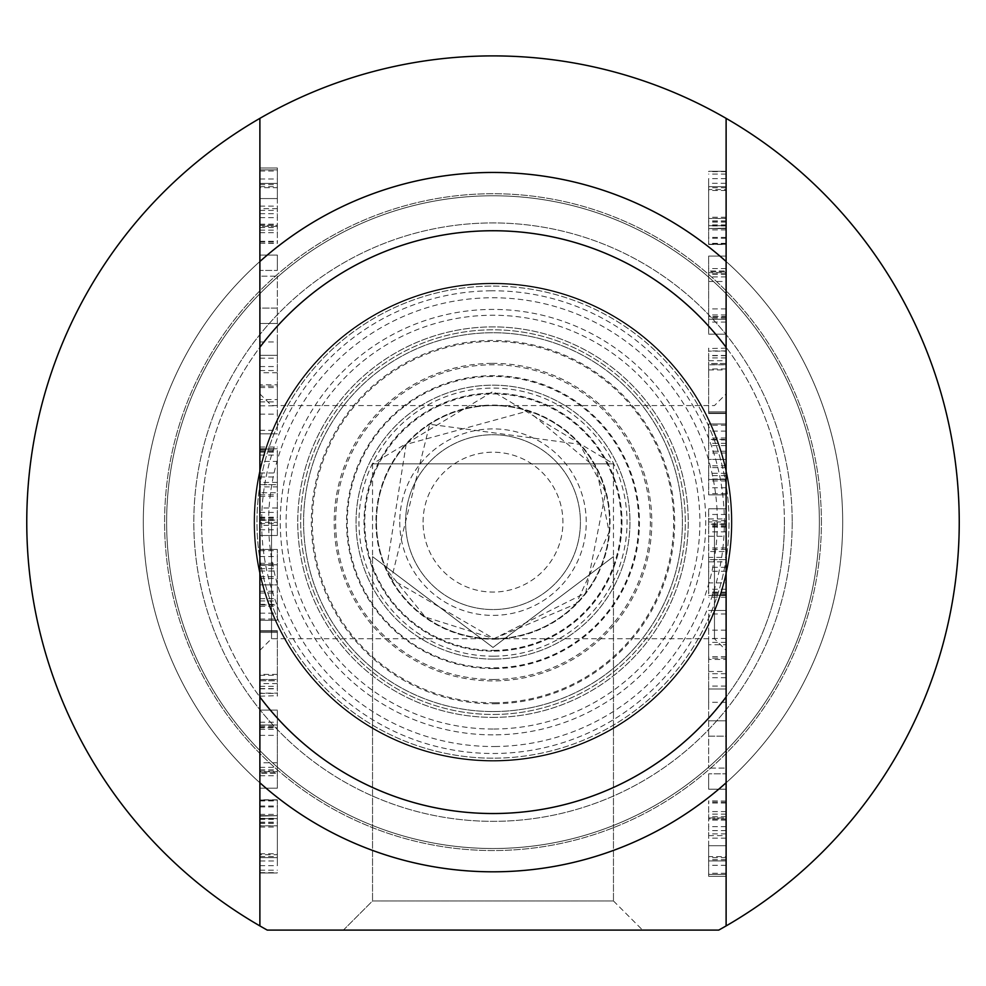 <?xml version="1.0" encoding="UTF-8"?>
<svg xmlns="http://www.w3.org/2000/svg" width="986" height="986" viewBox="0 0 986 986"><rect width="100%" height="100%" fill="white"/><g stroke="black" fill="none" stroke-linecap="round" stroke-linejoin="round"><path stroke-width="0.74" stroke-dasharray="4.93 3.7" d="M259.885 184.665L277.362 184.665L277.362 183.359L277.362 198.556L277.362 167.99L277.362 243.406L277.362 184.665M259.885 186.662L277.362 186.662M277.362 208.687L259.885 208.687L259.885 187.685L277.362 187.685M259.885 217.623L277.362 217.623M259.885 224.278L277.362 224.278M259.885 227.581L259.885 169.863L259.885 225.363L277.362 225.363L277.362 226.386L277.362 225.363L259.885 225.363L259.885 226.386L277.362 226.386L277.362 227.581L277.362 226.386L259.885 226.386L259.885 227.581L277.362 227.581M259.885 224.167L277.362 224.167M259.885 206.123L277.362 206.123M259.885 169.863L277.362 169.863L259.885 169.863M259.885 210.388L277.362 210.388M259.885 230.145L277.362 230.145M259.885 241.299L277.362 241.299M259.885 243.061L277.362 243.061M259.885 183.359L277.362 183.359L259.885 183.359L259.885 243.172L277.362 243.172M259.885 243.172L277.362 243.406M259.885 241.755L277.362 241.755M259.885 232.696L277.362 232.696M259.885 225.252L277.362 225.252M259.885 213.691L277.362 213.691M259.885 178.971L277.362 178.971M259.885 171.009L277.362 171.009M259.885 167.99L277.362 167.99L259.885 167.99M259.885 198.556L277.362 198.556L259.885 198.556M259.885 183.47L277.362 183.47M259.885 276.179L259.885 308.113L277.362 308.113L277.362 355.293L277.362 276.179L277.362 308.113L259.885 308.113L259.885 355.293L259.885 276.179L277.362 276.179L259.885 276.179M259.885 355.293L277.362 355.293L259.885 355.293M259.885 323.482L277.362 323.482L259.885 323.482M259.885 433.84L277.362 433.84L259.885 433.84L259.885 450.171L277.362 450.171L277.362 484.656L277.362 450.171M259.885 449.259L277.362 448.753L259.885 449.259M259.885 448.753L277.362 448.753M259.885 447.04L277.362 447.04M259.885 455.064L277.362 455.064M277.362 482.437L259.885 482.437L259.885 461.386L277.362 461.386M259.885 450.171L259.885 484.656L277.362 484.656L277.362 535.484L277.362 484.656L259.885 484.656L259.885 492.741L277.362 492.741M277.362 508L259.885 508L259.885 486.874L277.362 486.874M259.885 512.437L277.362 512.437M277.362 525.353L259.885 525.353L259.885 522.333L277.362 522.333M259.885 523.591L277.362 523.591M259.885 529.79L277.362 529.79M259.885 535.484L277.362 535.484L259.885 535.484L259.885 520.115L277.362 520.115M259.885 492.741L259.885 520.115M259.885 520.46L277.362 520.46M259.885 520.349L277.362 520.349M259.885 519.154L277.362 519.154M259.885 518.007L277.362 518.007M259.885 494.787L277.362 494.787M259.885 476.977L277.362 476.977M259.885 452.167L277.362 452.167M259.885 451.305L277.362 451.305M259.885 865.646L277.362 865.646L277.362 860.975L259.885 860.975L259.885 815.668L259.885 854.714L277.362 854.714L277.362 857.623L277.362 816.125L277.362 854.714M259.885 853.753L277.362 853.753M259.885 827.057L277.362 827.057M259.885 825.923L277.362 825.923M259.885 823.359L277.362 823.359M277.362 860.975L277.362 818.577L259.885 818.577L277.362 818.577L277.362 800.028L277.362 865.646M259.885 816.125L277.362 815.668L259.885 816.125M259.885 815.668L277.362 815.668L259.885 815.668M259.885 815.792L277.362 815.792M259.885 818.355L277.362 818.355M259.885 823.125L277.362 823.125M259.885 854.714L259.885 825.8L277.362 825.8M277.362 799.794L259.885 799.794L259.885 857.623L277.362 857.623L259.885 857.623L259.885 872.992L277.362 872.992L259.885 872.992M259.885 856.538L277.362 856.538M259.885 800.928L277.362 800.928M259.885 800.706L277.362 800.706M259.885 805.993L277.362 805.993M259.885 814.362L277.362 814.362M259.885 870.194L277.362 870.194M259.885 872.647L277.362 872.647M259.885 857.623L277.362 857.623L259.885 857.623M259.885 819.378L277.362 819.378M259.885 806.905L277.362 806.905M259.885 680.784L277.362 680.784L277.362 630.757L277.362 696.153L277.362 631.213L277.362 680.784L259.885 680.784L259.885 632.408L259.885 680.784L277.362 680.673M259.885 632.408L277.362 632.408L259.885 632.408M277.362 683.581L259.885 683.581L259.885 631.213L259.885 679.477L277.362 679.477M259.885 679.477L259.885 680.673M259.885 675.324L277.362 675.324M259.885 631.213L277.362 631.213L259.885 631.213M259.885 688.585L277.362 688.585M259.885 693.368L277.362 693.368M259.885 696.153L277.362 695.697M277.362 674.362L259.885 674.362L259.885 630.757L259.885 693.133L277.362 693.133M259.885 693.133L259.885 695.697M259.885 688.807L277.362 688.807M259.885 686.367L277.362 686.367M259.885 630.757L277.362 630.757L259.885 630.757M259.885 679.588L277.362 679.588M259.885 726.325L277.362 726.325L277.362 710.093L277.362 788.184L277.362 726.325M259.885 727.348L277.362 727.348M277.362 762.807L259.885 762.807L259.885 727.804L277.362 727.804M259.885 767.355L277.362 767.355M259.885 775.723L277.362 775.723M259.885 788.184L277.362 788.184L259.885 788.184L259.885 773.27L277.362 773.27L259.885 772.704L277.362 772.704M259.885 725.006L277.362 725.006L259.885 725.006L259.885 771.619L277.362 771.619M259.885 771.619L259.885 772.704M259.885 771.052L277.362 771.052M259.885 769.807L277.362 769.807M259.885 735.371L277.362 735.371M259.885 729.332L277.362 729.332M259.885 722.22L277.362 722.22M259.885 710.093L277.362 710.093L259.885 710.093M259.885 725.129L277.362 725.129M259.885 384.774L259.885 401.906L259.885 370.551L259.885 384.774L277.362 384.774L277.362 401.906L277.362 384.774M259.885 370.551L277.362 370.551M259.885 401.906L277.362 401.906M259.885 387.56L277.362 387.56M259.885 386.142L277.362 386.142L277.362 341.982L277.362 430.303L277.362 386.142L259.885 386.142M277.362 372.77L259.885 372.77L259.885 430.303L259.885 399.576L277.362 399.576M259.885 430.303L277.362 430.303M259.885 414.145L277.362 414.145M259.885 405.838L277.362 405.838M259.885 366.558L277.362 366.558M259.885 358.201L277.362 358.201M259.885 341.982L277.362 341.982M259.885 270.435L259.885 255.066L277.362 255.066L277.362 270.435L277.362 255.066L259.885 255.066L259.885 270.435L277.362 270.435L259.885 270.435M259.885 600.942L277.362 600.942L277.362 584.883L277.362 620.293L277.362 600.942M259.885 604.356L277.362 604.356M259.885 564.793L277.362 564.793L259.885 564.793L259.885 549.424L259.885 620.293L259.885 604.923L277.362 604.923M259.885 620.293L277.362 620.293L259.885 620.293M259.885 619.035L277.362 619.035M259.885 613.169L277.362 613.169M259.885 606.291L277.362 606.291M259.885 598.712L277.362 598.712M259.885 584.883L277.362 584.883L277.362 549.424L277.362 584.883L259.885 584.883M259.885 571.005L277.362 571.005M259.885 563.314L277.362 563.314M259.885 556.548L277.362 556.548M259.885 550.681L277.362 550.681M259.885 549.424L277.362 549.424L259.885 549.424M259.885 565.249L277.362 565.249M259.885 568.663L277.362 568.663M259.885 576.687L277.362 576.687M259.885 593.03L277.362 593.03M259.885 347.294L259.885 261.5L259.885 347.294A291.4 291.4 0 0 1 726.115 347.294L726.115 261.5L726.115 347.294A291.4 291.4 0 0 0 259.885 347.294M259.885 925.916L259.885 118.357M259.885 696.979L259.885 782.773L259.885 696.979A291.4 291.4 0 0 0 726.115 696.979L726.115 782.773L726.115 696.979A291.4 291.4 0 0 1 259.885 696.979M259.885 522.136L259.885 650.353L259.885 522.136M726.115 859.619L708.638 859.619L708.638 860.926L708.638 845.729L708.638 876.295L708.638 800.878L708.638 859.619M726.115 857.623L708.638 857.623M708.638 835.598L726.115 835.598L726.115 856.6L708.638 856.6M726.115 826.662L708.638 826.662M726.115 820.007L708.638 820.007M726.115 816.704L726.115 874.409L726.115 818.922L708.638 818.922L708.638 817.899L708.638 818.922L726.115 818.922L726.115 817.899L708.638 817.899L708.638 816.704L708.638 817.899L726.115 817.899L726.115 816.704L708.638 816.704M726.115 820.118L708.638 820.118M726.115 838.162L708.638 838.162M726.115 874.409L708.638 874.409L726.115 874.409M726.115 833.885L708.638 833.885M726.115 814.14L708.638 814.14M726.115 802.986L708.638 802.986M726.115 801.224L708.638 801.224M726.115 860.926L708.638 860.926L726.115 860.926L726.115 801.113L708.638 801.113M726.115 801.113L708.638 800.878M726.115 802.53L708.638 802.53M726.115 811.577L708.638 811.577M726.115 819.033L708.638 819.033M726.115 830.594L708.638 830.594M726.115 865.301L708.638 865.301M726.115 873.276L708.638 873.276M726.115 876.295L708.638 876.295L726.115 876.295M726.115 845.729L708.638 845.729L726.115 845.729M726.115 860.815L708.638 860.815M726.115 768.094L726.115 736.172L708.638 736.172L708.638 688.98L708.638 768.094L708.638 736.172L726.115 736.172L726.115 688.98L726.115 768.094L708.638 768.094L726.115 768.094M726.115 688.98L708.638 688.98L726.115 688.98M726.115 720.803L708.638 720.803L726.115 720.803M726.115 610.445L708.638 610.445L726.115 610.445L726.115 594.114L708.638 594.114L708.638 559.617L708.638 594.114M726.115 595.014L708.638 595.532L726.115 595.014M726.115 595.532L708.638 595.532M726.115 597.245L708.638 597.245M726.115 589.209L708.638 589.209M708.638 561.835L726.115 561.835L726.115 582.899L708.638 582.899M726.115 594.114L726.115 559.617L708.638 559.617L708.638 508.801L708.638 559.617L726.115 559.617L726.115 551.531L708.638 551.531M708.638 536.285L726.115 536.285L726.115 557.398L708.638 557.398M726.115 531.848L708.638 531.848M708.638 518.919L726.115 518.919L726.115 521.939L708.638 521.939M726.115 520.694L708.638 520.694M726.115 514.482L708.638 514.482M726.115 508.801L708.638 508.801L726.115 508.801L726.115 524.158L708.638 524.158M726.115 551.531L726.115 524.158M726.115 523.825L708.638 523.825M726.115 523.936L708.638 523.936M726.115 525.131L708.638 525.131M726.115 526.265L708.638 526.265M726.115 549.485L708.638 549.485M726.115 567.307L708.638 567.307M726.115 592.118L708.638 592.118M726.115 592.968L708.638 592.968M726.115 178.639L708.638 178.639L708.638 183.297L726.115 183.297L726.115 228.604L726.115 189.559L708.638 189.559L708.638 186.662L708.638 228.148L708.638 189.559M726.115 190.532L708.638 190.532M726.115 217.228L708.638 217.228M726.115 218.362L708.638 218.362M726.115 220.926L708.638 220.926M708.638 183.297L708.638 225.708L726.115 225.708L708.638 225.708L708.638 244.257L708.638 178.639M726.115 228.148L708.638 228.604L726.115 228.148M726.115 228.604L708.638 228.604L726.115 228.604M726.115 228.493L708.638 228.493M726.115 225.93L708.638 225.93M726.115 221.147L708.638 221.147M726.115 189.559L726.115 218.473L708.638 218.473M708.638 244.491L726.115 244.491L726.115 186.662L708.638 186.662L726.115 186.662L726.115 171.293L708.638 171.293L726.115 171.293M726.115 187.747L708.638 187.747M726.115 243.345L708.638 243.345M726.115 243.579L708.638 243.579M726.115 238.279L708.638 238.279M726.115 229.911L708.638 229.911M726.115 174.078L708.638 174.078M726.115 171.638L708.638 171.638M726.115 186.662L708.638 186.662L726.115 186.662M726.115 224.907L708.638 224.907M726.115 237.367L708.638 237.367M726.115 363.489L708.638 363.489L708.638 413.516L708.638 348.132L708.638 413.06L708.638 363.489L726.115 363.489L726.115 411.865L726.115 363.489L708.638 363.612M726.115 411.865L708.638 411.865L726.115 411.865M708.638 360.703L726.115 360.703L726.115 413.06L726.115 364.808L708.638 364.808M726.115 364.808L726.115 363.612M726.115 368.961L708.638 368.961M726.115 413.06L708.638 413.06L726.115 413.06M726.115 355.7L708.638 355.7M726.115 350.917L708.638 350.917M726.115 348.132L708.638 348.576M708.638 369.923L726.115 369.923L726.115 413.516L726.115 351.139L708.638 351.139M726.115 351.139L726.115 348.576M726.115 355.465L708.638 355.465M726.115 357.918L708.638 357.918M726.115 413.516L708.638 413.516L726.115 413.516M726.115 364.684L708.638 364.684M726.115 317.96L708.638 317.96L708.638 334.18L708.638 256.101L708.638 317.96M726.115 316.937L708.638 316.937M708.638 281.478L726.115 281.478L726.115 316.481L708.638 316.481M726.115 276.93L708.638 276.93M726.115 268.562L708.638 268.562M726.115 256.101L708.638 256.101L726.115 256.101L726.115 271.002L708.638 271.002L726.115 271.581L708.638 271.581M726.115 319.267L708.638 319.267L726.115 319.267L726.115 272.654L708.638 272.654M726.115 272.654L726.115 271.581M726.115 273.221L708.638 273.221M726.115 274.478L708.638 274.478M726.115 308.914L708.638 308.914M726.115 314.941L708.638 314.941M726.115 322.065L708.638 322.065M726.115 334.18L708.638 334.18L726.115 334.18M726.115 319.156L708.638 319.156M726.115 659.498L726.115 642.367L726.115 673.734L726.115 659.498L708.638 659.498L708.638 642.367L708.638 659.498M726.115 673.734L708.638 673.734M726.115 642.367L708.638 642.367M726.115 656.713L708.638 656.713M726.115 658.143L708.638 658.143L708.638 702.303L708.638 613.97L708.638 658.143L726.115 658.143M708.638 671.515L726.115 671.515L726.115 613.97L726.115 644.708L708.638 644.708M726.115 613.97L708.638 613.97M726.115 630.14L708.638 630.14M726.115 638.447L708.638 638.447M726.115 677.715L708.638 677.715M726.115 686.083L708.638 686.083M726.115 702.303L708.638 702.303M726.115 773.85L726.115 789.207L708.638 789.207L708.638 773.85L708.638 789.207L726.115 789.207L726.115 773.85L708.638 773.85L726.115 773.85M726.115 443.343L708.638 443.343L708.638 459.39L708.638 423.992L708.638 443.343M726.115 439.929L708.638 439.929M726.115 479.479L708.638 479.479L726.115 479.479L726.115 494.849L726.115 423.992L726.115 439.362L708.638 439.362M726.115 423.992L708.638 423.992L726.115 423.992M726.115 425.249L708.638 425.249M726.115 431.104L708.638 431.104M726.115 437.994L708.638 437.994M726.115 445.561L708.638 445.561M726.115 459.39L708.638 459.39L708.638 494.849L708.638 459.39L726.115 459.39M726.115 473.28L708.638 473.28M726.115 480.958L708.638 480.958M726.115 487.737L708.638 487.737M726.115 493.604L708.638 493.604M726.115 494.849L708.638 494.849L726.115 494.849M726.115 479.023L708.638 479.023M726.115 475.609L708.638 475.609M726.115 467.586L708.638 467.586M726.115 451.255L708.638 451.255M726.115 118.357L726.115 925.916M726.115 522.136L726.115 650.353L726.115 522.136M714.468 522.136L714.468 638.706L714.468 522.136M271.532 522.136L271.532 638.706L271.532 522.136M726.115 782.773A349.685 349.685 0 0 1 259.885 782.773A349.685 349.685 0 0 0 726.115 782.773A349.685 349.685 0 0 1 259.885 782.773M718.72 930.106A466.242 466.242 0 0 0 851.978 224.623A466.242 466.242 0 0 0 134.022 224.623A466.242 466.242 0 0 0 267.28 930.106L718.72 930.106A466.242 466.242 0 0 0 851.978 224.623A466.242 466.242 0 0 0 134.022 224.623A466.242 466.242 0 0 0 267.28 930.106A466.242 466.242 0 0 1 134.022 224.623A466.242 466.242 0 0 1 851.978 224.623A466.242 466.242 0 0 1 718.72 930.106M613.465 556.622L613.465 900.957L613.465 463.864L493 391.479L372.535 463.864L613.465 463.864L372.535 463.864L372.535 900.957L613.465 900.957L372.535 900.957L343.399 930.106L642.601 930.106L343.399 930.106L642.601 930.106L343.399 930.106L372.535 900.957L613.465 900.957L372.535 900.957L372.535 556.622L493 647.445L613.465 556.622L493 647.445L372.535 556.622M259.885 261.5A349.685 349.685 0 0 1 726.115 261.5A349.685 349.685 0 0 0 259.885 261.5A349.685 349.685 0 0 1 726.115 261.5M819.366 522.136A326.366 326.366 0 0 1 329.817 804.786A326.366 326.366 0 0 1 329.817 239.499A326.366 326.366 0 0 1 819.366 522.136A326.366 326.366 0 0 0 329.817 239.499A326.366 326.366 0 0 0 329.817 804.786A326.366 326.366 0 0 0 819.366 522.136A326.366 326.366 0 0 1 493 848.515A326.366 326.366 0 0 1 166.634 522.136A326.366 326.366 0 0 1 493 195.77A326.366 326.366 0 0 1 819.366 522.136A326.366 326.366 0 0 0 329.817 239.499A326.366 326.366 0 0 0 329.817 804.786A326.366 326.366 0 0 0 819.366 522.136A326.366 326.366 0 0 0 493 195.77A326.366 326.366 0 0 0 166.634 522.136A326.366 326.366 0 0 0 493 848.515A326.366 326.366 0 0 0 819.366 522.136M784.4 522.136A291.4 291.4 0 0 0 347.294 269.782A291.4 291.4 0 0 0 347.294 774.503A291.4 291.4 0 0 0 784.4 522.136A291.4 291.4 0 0 1 347.294 774.503A291.4 291.4 0 0 1 347.294 269.782A291.4 291.4 0 0 1 784.4 522.136M792.214 522.136A299.214 299.214 0 0 1 343.399 781.257A299.214 299.214 0 0 1 343.399 263.015A299.214 299.214 0 0 1 792.214 522.136A299.214 299.214 0 0 0 343.399 263.015A299.214 299.214 0 0 0 343.399 781.257A299.214 299.214 0 0 0 792.214 522.136M821.412 522.136A328.412 328.412 0 0 0 328.794 237.725A328.412 328.412 0 0 0 328.794 806.548A328.412 328.412 0 0 0 821.412 522.136A328.412 328.412 0 0 1 328.794 806.548A328.412 328.412 0 0 1 328.794 237.725A328.412 328.412 0 0 1 821.412 522.136M493 871.821A349.685 349.685 0 0 1 190.162 347.294A349.685 349.685 0 0 1 795.838 347.294A349.685 349.685 0 0 1 493 871.821A349.685 349.685 0 0 0 795.838 347.294A349.685 349.685 0 0 0 190.162 347.294A349.685 349.685 0 0 0 493 871.821A349.685 349.685 0 0 0 795.838 347.294A349.685 349.685 0 0 0 190.162 347.294A349.685 349.685 0 0 0 493 871.821A349.685 349.685 0 0 0 795.838 347.294A349.685 349.685 0 0 0 190.162 347.294A349.685 349.685 0 0 0 493 871.821M493 813.536A291.4 291.4 0 0 0 745.367 376.442A291.4 291.4 0 0 0 240.633 376.442A291.4 291.4 0 0 0 493 813.536M494.91 746.513A224.377 224.377 0 0 0 686.355 408.29A224.377 224.377 0 0 0 297.735 411.618A224.377 224.377 0 0 0 494.91 746.513M493 717.377A195.24 195.24 0 0 0 662.087 424.522A195.24 195.24 0 0 0 323.913 424.522A195.24 195.24 0 0 0 493 717.377A195.24 195.24 0 0 1 323.913 424.522A195.24 195.24 0 0 1 662.087 424.522A195.24 195.24 0 0 1 493 717.377M493 734.866A212.717 212.717 0 0 1 308.778 415.784A212.717 212.717 0 0 1 677.222 415.784A212.717 212.717 0 0 1 493 734.866M493 729.036A206.9 206.9 0 0 1 313.819 418.693A206.9 206.9 0 0 1 672.181 418.693A206.9 206.9 0 0 1 493 729.036M493 711.547A189.411 189.411 0 0 0 657.033 427.431A189.411 189.411 0 0 0 328.967 427.431A189.411 189.411 0 0 0 493 711.547A189.411 189.411 0 0 1 328.967 427.431A189.411 189.411 0 0 1 657.033 427.431A189.411 189.411 0 0 1 493 711.547M613.465 900.957L642.601 930.106L613.465 900.957M493 761.093A238.945 238.945 0 0 0 699.937 402.67A238.945 238.945 0 0 0 286.063 402.67A238.945 238.945 0 0 0 493 761.093A238.945 238.945 0 0 1 286.063 402.67A238.945 238.945 0 0 1 699.937 402.67A238.945 238.945 0 0 1 493 761.093A238.945 238.945 0 0 1 286.063 402.67A238.945 238.945 0 0 1 699.937 402.67A238.945 238.945 0 0 1 493 761.093M166.634 522.136A326.366 326.366 0 0 1 656.183 239.499A326.366 326.366 0 0 1 656.183 804.786A326.366 326.366 0 0 1 166.634 522.136M491.755 376.442A145.706 145.706 0 0 0 367.445 596.062A145.706 145.706 0 0 0 619.8 593.905A145.706 145.706 0 0 0 491.755 376.442M494.615 711.547A189.411 189.411 0 0 0 656.22 426.038A189.411 189.411 0 0 0 328.165 428.836A189.411 189.411 0 0 0 494.615 711.547M491.028 290.796A231.353 231.353 0 0 0 293.643 639.52A231.353 231.353 0 0 0 694.341 636.106A231.353 231.353 0 0 0 491.028 290.796M490.979 286.113A236.036 236.036 0 0 0 256.976 524.158A236.036 236.036 0 0 0 495.021 758.172A236.036 236.036 0 0 0 729.024 520.127A236.036 236.036 0 0 0 490.979 286.113M495.021 758.172A236.036 236.036 0 0 0 696.399 402.387A236.036 236.036 0 0 0 287.592 405.875A236.036 236.036 0 0 0 495.021 758.172A236.036 236.036 0 0 0 696.399 402.387A236.036 236.036 0 0 0 287.592 405.875A236.036 236.036 0 0 0 495.021 758.172M494.639 714.456A192.319 192.319 0 0 0 658.734 424.559A192.319 192.319 0 0 0 325.626 427.406A192.319 192.319 0 0 0 494.639 714.456A192.319 192.319 0 0 0 658.734 424.559A192.319 192.319 0 0 0 325.626 427.406A192.319 192.319 0 0 0 494.639 714.456A192.319 192.319 0 0 0 658.734 424.559A192.319 192.319 0 0 0 325.626 427.406A192.319 192.319 0 0 0 494.639 714.456M494.245 668.594A146.458 146.458 0 0 0 619.208 447.829A146.458 146.458 0 0 0 365.535 449.998A146.458 146.458 0 0 0 494.245 668.594M494.343 679.49A157.353 157.353 0 0 0 628.6 442.295A157.353 157.353 0 0 0 356.057 444.624A157.353 157.353 0 0 0 494.343 679.49M494.097 651.117A128.981 128.981 0 0 0 604.147 456.703A128.981 128.981 0 0 0 380.756 458.613A128.981 128.981 0 0 0 494.097 651.117A128.981 128.981 0 0 0 604.147 456.703A128.981 128.981 0 0 0 380.756 458.613A128.981 128.981 0 0 0 494.097 651.117M494.171 659.092A136.955 136.955 0 0 0 611.024 452.648A136.955 136.955 0 0 0 373.805 454.682A136.955 136.955 0 0 0 494.171 659.092A136.955 136.955 0 0 0 611.024 452.648A136.955 136.955 0 0 0 373.805 454.682A136.955 136.955 0 0 0 494.171 659.092M399.749 522.136A93.251 93.251 0 0 0 539.625 602.89A93.251 93.251 0 0 0 539.625 441.383A93.251 93.251 0 0 0 399.749 522.136M376.442 522.136A116.558 116.558 0 0 1 551.285 421.195A116.558 116.558 0 0 1 551.285 623.09A116.558 116.558 0 0 1 376.442 522.136A116.558 116.558 0 0 0 551.285 623.09A116.558 116.558 0 0 0 551.285 421.195A116.558 116.558 0 0 0 376.442 522.136M405.579 522.136A87.421 87.421 0 0 0 536.704 597.849A87.421 87.421 0 0 0 536.704 446.436A87.421 87.421 0 0 0 405.579 522.136A87.421 87.421 0 0 0 536.704 597.849A87.421 87.421 0 0 0 536.704 446.436A87.421 87.421 0 0 0 405.579 522.136M423.068 522.136A69.932 69.932 0 0 1 527.966 461.571A69.932 69.932 0 0 1 527.966 582.701A69.932 69.932 0 0 1 423.068 522.136M259.885 517.219L277.362 517.219M259.885 496.328L277.362 496.328M259.885 472.997L277.362 472.997M259.885 800.028L277.362 800.028L259.885 800.028M259.885 822.164L277.362 822.164M259.885 591.267L277.362 591.267M259.885 578.462L277.362 578.462M259.885 564.904L277.362 564.904M726.115 527.066L708.638 527.066M726.115 547.957L708.638 547.957M726.115 571.288L708.638 571.288M726.115 244.257L708.638 244.257L726.115 244.257M726.115 222.121L708.638 222.121M726.115 453.018L708.638 453.018M726.115 465.823L708.638 465.823M726.115 479.369L708.638 479.369M493 760.502A238.365 238.365 0 0 1 286.569 402.954A238.365 238.365 0 0 1 699.431 402.954A238.365 238.365 0 0 1 493 760.502A238.365 238.365 0 0 0 699.431 402.954A238.365 238.365 0 0 0 286.569 402.954A238.365 238.365 0 0 0 493 760.502M494.097 650.353A128.217 128.217 0 0 0 603.481 457.085A128.217 128.217 0 0 0 381.422 458.983A128.217 128.217 0 0 0 494.097 650.353M493.998 639.187A117.051 117.051 0 0 0 610.051 521.138A117.051 117.051 0 0 0 492.002 405.098A117.051 117.051 0 0 0 375.949 523.135A117.051 117.051 0 0 0 493.998 639.187M493.998 639.138A117.014 117.014 0 0 0 593.831 462.767A117.014 117.014 0 0 0 391.171 464.505A117.014 117.014 0 0 0 493.998 639.138M494.146 656.183A134.047 134.047 0 0 0 627.034 520.99A134.047 134.047 0 0 0 491.854 388.102A134.047 134.047 0 0 0 358.966 523.283A134.047 134.047 0 0 0 494.146 656.183M491.644 363.366A158.783 158.783 0 0 0 334.217 523.492A158.783 158.783 0 0 0 494.356 680.919A158.783 158.783 0 0 0 651.783 520.781A158.783 158.783 0 0 0 491.644 363.366M494.553 703.782A181.658 181.658 0 0 0 649.54 429.97A181.658 181.658 0 0 0 334.907 432.657A181.658 181.658 0 0 0 494.553 703.782M494.541 702.796A180.672 180.672 0 0 0 648.689 430.475A180.672 180.672 0 0 0 335.77 433.15A180.672 180.672 0 0 0 494.541 702.796M259.885 650.353L271.532 638.706L714.468 638.706L726.115 650.353M259.885 393.919L271.532 405.579L714.468 405.579L726.115 393.919M493.998 638.694L576.12 603.851L609.138 532.12L596.407 468.338L528.077 410.977L406.121 444.427L386.426 569.341L425.299 617.026L493.998 638.694L585.709 592.796L605.65 492.187L579.768 444.316L429.711 424.263L391.343 579.164L493.998 638.694"/><path stroke-width="1.48" d="M259.885 187.685L259.885 183.359M259.885 243.406L259.885 208.687M259.885 461.386L259.885 433.84M259.885 486.874L259.885 482.437M259.885 522.333L259.885 508M259.885 535.484L259.885 525.353M259.885 825.8L259.885 799.794M259.885 872.992L259.885 860.975M259.885 696.153L259.885 683.581M259.885 680.784L259.885 674.362M259.885 727.804L259.885 725.006M259.885 788.184L259.885 762.807M259.885 399.576L259.885 372.77M259.885 604.923L259.885 564.793M259.885 696.979L259.885 925.916A466.242 466.242 0 0 1 259.885 118.357L259.885 696.979A291.4 291.4 0 0 0 726.115 696.979L726.115 118.357A466.242 466.242 0 0 1 726.115 925.916L726.115 696.979M726.115 856.6L726.115 860.926M726.115 800.878L726.115 835.598M726.115 582.899L726.115 610.445M726.115 557.398L726.115 561.835M726.115 521.939L726.115 536.285M726.115 508.801L726.115 518.919M726.115 218.473L726.115 244.491M726.115 171.293L726.115 183.297M726.115 348.132L726.115 360.703M726.115 363.489L726.115 369.923M726.115 316.481L726.115 319.267M726.115 256.101L726.115 281.478M726.115 644.708L726.115 671.515M726.115 439.362L726.115 479.479M259.885 782.773A349.685 349.685 0 0 0 726.115 782.773M726.115 925.916A466.242 466.242 0 0 1 718.72 930.106L267.28 930.106A466.242 466.242 0 0 1 259.885 925.916M259.885 118.357A466.242 466.242 0 0 1 726.115 118.357M259.885 347.294A291.4 291.4 0 0 1 726.115 347.294M726.115 261.5A349.685 349.685 0 0 0 259.885 261.5"/></g></svg>
